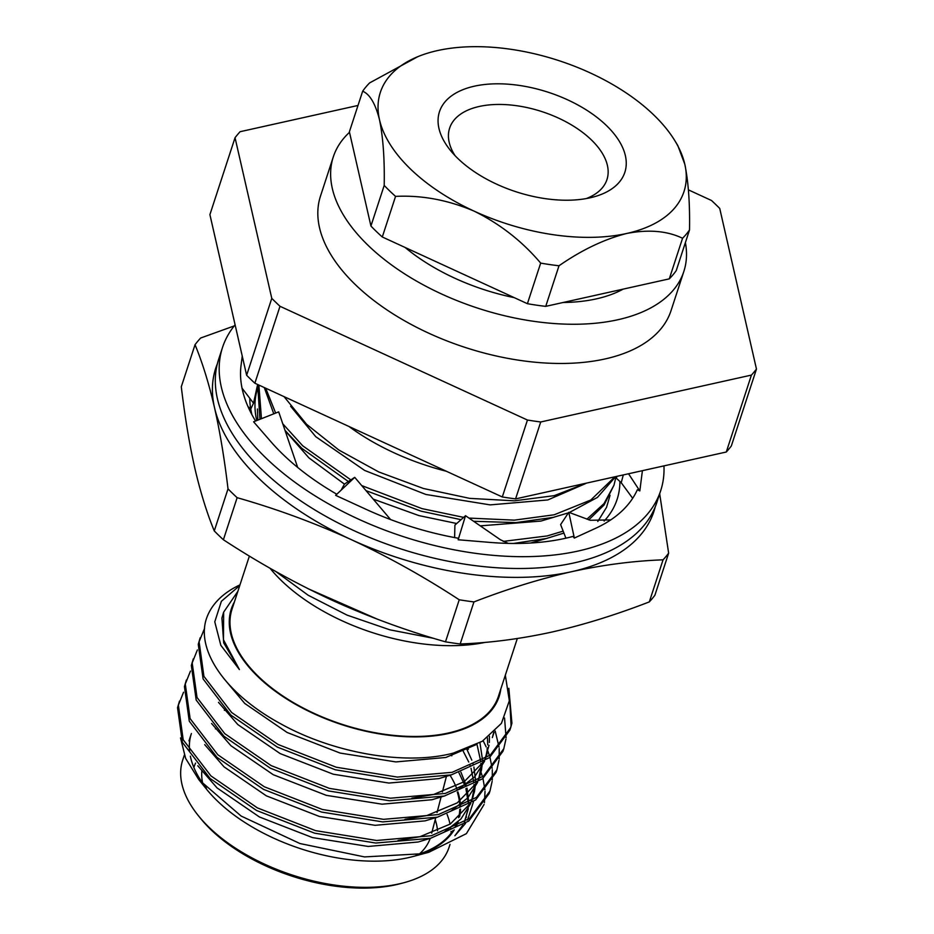 <?xml version="1.0" encoding="UTF-8"?>
<svg xmlns="http://www.w3.org/2000/svg" width="934" height="934" viewBox="0 0 934 934"><rect width="100%" height="100%" fill="white"/><g stroke="black" fill="none" stroke-linecap="round" stroke-linejoin="round"><path stroke-width="1.4" d="M195.568 763.101A127.234 68.24 18.1 0 0 193.863 767.491M202.678 783.229A119.447 64.061 -161.9 0 1 201.907 770.375M403.908 882.712L400.628 883.587A136.457 73.179 -161.9 0 1 395.818 884.767A136.457 73.179 -161.9 0 1 200.331 818.126L198.195 815.475A140.135 75.164 18.1 0 0 398.97 883.914A140.135 75.164 18.1 0 0 403.908 882.712A140.135 75.164 18.1 0 0 449.091 847.231L450.025 844.383M451.11 833.151A140.135 75.164 18.1 0 0 451.04 831.388M450.853 829.275A140.135 75.164 18.1 0 0 450.69 827.886M450.048 824.197A140.135 75.164 18.1 0 0 447.082 814.413M457.321 792.137A140.135 75.164 -161.9 0 1 459.832 807.221M459.797 809.416A140.135 75.164 -161.9 0 1 458.641 817.67M456.971 822.889A140.135 75.164 -161.9 0 1 454.835 827.454M453.013 830.489A140.135 75.164 -161.9 0 1 416.249 855.042M450.013 775.197A140.882 75.561 -161.9 0 1 457.24 789.895M457.929 791.915A140.882 75.561 -161.9 0 1 460.532 806.894M460.52 809.066A140.882 75.561 -161.9 0 1 459.598 816.783M458.174 821.78A140.882 75.561 -161.9 0 1 455.955 826.905M454.251 829.894A140.882 75.561 -161.9 0 1 420.405 854.26M484.092 804.419L466.381 833.653L428.834 852.275L413.073 856.501A140.882 75.561 -161.9 0 1 408.111 857.716A140.882 75.561 -161.9 0 1 206.286 788.903L198.755 779.551L185.656 758.455L180.519 737.942M458.933 772.768L464.84 785.389M465.914 788.646L468.273 802.855M467.992 809.264L464.455 822.083M462.96 825.072L454.87 835.767L465.576 823.356M467.572 819.97L473.573 801.465M481.138 772.651L482.516 776.89M482.96 778.489L484.921 789.767M485.026 791.296L484.419 802.691M428.834 852.275L423.149 853.676L364.505 856.91L299.931 843.53L241.147 816.059L198.755 779.551M234.399 601.928A140.882 75.561 18.1 0 0 289.283 700.605A140.882 75.561 18.1 0 0 448.729 733.447A140.882 75.561 18.1 0 0 500.811 689M239.968 584.882A161.535 86.629 -161.9 0 0 206.262 619.172C196.047 651.173 226.67 694.569 280.293 723.57C333.275 753.224 405.519 765.868 453.445 753.061L482.294 741.269L501.43 723.36L509.334 700.769L505.329 675.2M237.843 591.385L223.646 612.144L223.483 639.79L239.408 669.573L220.821 645.301L214.773 621.834L221.381 601.298L239.758 585.548M204.581 628.349L199.094 641.751L203.927 676.368L231.644 712.514L278.087 744.491L336.252 767.234L397.347 777.076L452.138 772.325L490.292 755.116L510.711 727.551L511.914 723.243L508.843 688.311M200.191 637.759L198.253 644.32L203.098 678.925L230.815 715.07L277.258 747.06L335.411 769.803L396.506 779.645L451.297 774.881L489.451 757.672L509.882 730.119M510.279 728.835L511.073 725.811L509.474 695.246M197.378 649.959L192.182 662.883L197.027 697.5L224.744 733.645L271.187 765.623L329.352 788.366L390.435 798.208L445.226 793.456L483.38 776.247L503.811 748.683L505.936 739.121M506.088 737.743L504.547 717.989M193.28 658.89L191.342 665.452L196.187 700.056L223.903 736.214L270.346 768.192L328.511 790.935L389.595 800.777L444.386 796.025L482.539 778.804L502.971 751.251L503.811 748.694M190.466 671.091L185.282 684.015L190.116 718.631L217.832 754.777L264.275 786.755L322.44 809.498L383.535 819.34L438.315 814.588L476.48 797.379L496.9 769.826L499.025 760.253M499.176 758.875L499.211 748.613M499.06 747.153L495.195 731.03M186.368 680.022L184.442 686.583L189.275 721.2L216.992 757.346L263.435 789.323L321.6 812.066L382.695 821.908L437.486 817.157L475.639 799.948L496.059 772.383M183.554 692.222L178.371 705.147L183.204 739.763L210.932 775.909L257.375 807.887L315.529 830.63L376.624 840.483L431.415 835.72L469.568 818.511L489.988 790.958L492.125 781.384M492.276 780.007L492.3 769.756M492.16 768.285L489.953 757.287M489.486 755.723L487.875 751.064M487.408 749.85L486.964 748.776M486.194 746.978L483.158 740.732M179.468 701.154L177.53 707.715L182.375 742.332L210.092 778.477L256.535 810.455L314.688 833.198L375.783 843.04L430.574 838.288L468.728 821.079L489.159 793.515M517.308 638.529L498.417 696.344A140.135 75.164 -161.9 0 1 448.297 733.027A140.135 75.164 -161.9 0 1 295.518 703.816A140.135 75.164 -161.9 0 1 232.006 609.272L249.39 556.057M349.503 132.313A184.395 98.899 18.1 0 0 333.298 156.889L320.49 196.105A184.395 98.899 18.1 0 0 404.06 320.502A184.395 98.899 18.1 0 0 605.08 358.948A184.395 98.899 18.1 0 0 671.021 310.683L683.84 271.467A184.395 98.899 18.1 0 0 685.393 242.607M333.298 156.889A184.395 98.899 18.1 0 0 416.879 281.297A184.395 98.899 18.1 0 0 617.899 319.732A184.395 98.899 18.1 0 0 683.84 271.467M563.062 302.499A147.969 79.355 18.1 0 0 596.301 298.88A147.969 79.355 18.1 0 0 623.176 289.12M586.283 198.568A82.764 44.388 18.1 0 0 606.96 179.562A82.764 44.388 18.1 0 0 569.448 123.732A82.764 44.388 18.1 0 0 479.224 106.476A82.764 44.388 18.1 0 0 449.628 128.133A82.764 44.388 18.1 0 0 455.08 155.686M589.973 197.833A97.51 52.292 -161.9 0 1 450.27 150.211A97.51 52.292 -161.9 0 1 474.344 86.197A97.51 52.292 -161.9 0 1 605.022 124.187A97.51 52.292 -161.9 0 1 593.405 196.992A97.51 52.292 -161.9 0 1 589.973 197.833M348.966 426.476A163.695 87.796 18.1 0 0 446.394 471.261M264.287 387.552L273.779 413.82M284.998 430.352L301.845 448.343L348.359 481.535M366.046 490.665L421.141 511.19L461.034 519.678M473.62 521.289L515.988 522.596L553.302 517.366L568.421 512.848M265.711 388.205L275.658 413.073M282.757 423.779L302.686 445.775L350.857 479.889M361.738 485.587L421.981 508.621L463.649 517.378M468.985 518.09L514.295 520.145L554.142 514.797L590.79 500.029L614.922 476.795M258.765 385.006L257.901 388.322L259.944 419.296M513.431 543.46L546.39 538.498L563.938 533.081M258.893 385.077L261.45 418.701M503.181 541.405L547.231 535.929L563.167 531.119M588.782 519.853L604.064 505.014L613.988 485.19M586.914 519.187L603.994 503.613L613.988 485.178L616.09 476.538M290.614 406.255L315.774 436.703L364.645 470.444L425.857 494.46L490.152 504.885L547.803 499.947L585.758 483.508M287.392 433.259L308.874 457.835L344.448 484.116M373.226 499.118L418.946 515.591L456.714 523.507M480.274 525.865L540.903 521.079L554.002 517.191M530.512 543.028L547.091 538.323M308.232 588.77L377.745 619.335M569.331 512.521L597.445 497.402L615.693 476.62M284.064 396.646L306.597 424.305L338.89 450.048L378.795 471.974L423.464 488.494L469.697 498.371L514.33 500.822L554.212 495.662L586.4 483.135M269.984 568.211A151.857 81.445 18.1 0 0 485.365 642.347M433.645 638.331L389.852 629.82L347.063 615.121L308.127 595.215L275.728 571.468M756.47 369.07L731.322 445.997A288.839 154.916 -161.9 0 1 726.29 452.009L751.426 375.083A288.839 154.916 18.1 0 0 756.47 369.07L719.729 208.434A288.839 154.916 18.1 0 0 711.51 200.495L688.416 189.871M515.58 498.896A288.839 154.916 -161.9 0 1 502.305 496.97L527.453 420.043A288.839 154.916 18.1 0 0 540.716 421.981L515.58 498.896L726.29 452.009M254.865 383.22A288.839 154.916 -161.9 0 1 246.634 375.27L271.782 298.355A288.839 154.916 18.1 0 0 280.002 306.294L254.865 383.22L502.305 496.97M358.002 105.46L240.085 131.706A288.839 154.916 18.1 0 0 235.041 137.707L209.905 214.633L246.634 375.27M235.041 137.707L271.782 298.355M280.002 306.294L527.453 420.043M540.716 421.981L751.426 375.083M370.926 226.016A179.141 96.074 18.1 0 0 382.298 236.979L527.406 303.69A179.141 96.074 18.1 0 0 545.725 306.364L669.293 278.857A179.141 96.074 18.1 0 0 676.251 270.568L689.514 229.974C689.981 203.717 688.416 181.826 684.82 164.291A159.714 85.659 18.1 0 0 674.78 140.579A159.714 85.659 18.1 0 0 590.125 72.864A159.714 85.659 18.1 0 0 437.474 50.588A159.714 85.659 18.1 0 0 417.918 56.624A159.714 85.659 18.1 0 0 379.496 119.739C375.421 103.674 369.806 94.171 362.661 91.217L349.386 131.811L370.926 226.016L384.201 185.422A179.141 96.074 18.1 0 0 395.561 196.385L382.298 236.979M384.201 185.422C384.68 159.329 383.115 137.438 379.496 119.739A159.714 85.659 18.1 0 0 474.192 211.166C448.075 200.004 421.864 195.089 395.561 196.385M417.918 56.624L369.619 82.916A179.141 96.074 18.1 0 0 362.661 91.217M674.78 140.579L677.769 145.47L684.82 164.291A159.714 85.659 18.1 0 1 626.854 233.442C604.555 239.092 581.929 249.868 558.999 265.77L545.725 306.364M669.293 278.857L682.556 238.263A179.141 96.074 18.1 0 0 689.514 229.974M682.556 238.263C667.191 230.885 648.616 229.274 626.854 233.442A159.714 85.659 18.1 0 1 474.192 211.166C499.994 223.927 522.153 241.229 540.669 263.096A179.141 96.074 18.1 0 0 558.999 265.77M527.406 303.69L540.669 263.096M405.076 247.452A147.969 79.355 18.1 0 0 514.225 297.631M468.389 749.278L467.794 748.461M437.556 830.828A127.234 68.24 18.1 0 0 435.209 819.643M206.414 788.238A140.135 75.164 -161.9 0 1 190.349 756.155M189.602 751.24A140.135 75.164 -161.9 0 1 191.388 733.529L188.983 740.872M216.151 728.567A140.135 75.164 18.1 0 0 215.404 728.87M184.313 755.186L182.679 760.159A140.135 75.164 18.1 0 0 198.195 815.475M430.212 838.37A119.447 64.061 -161.9 0 1 419.331 854.05M197.775 765.763L217.108 787.969L259.465 816.993L312.505 837.6L368.206 846.449L418.175 842.001L429.955 838.44M444.584 831.75L460.906 819.001L470.783 803.357M471.705 800.73L473.795 790.012M473.935 787.14L473.923 784.525M473.818 782.494L471.051 768.297M470.409 766.37L470.071 765.413M468.763 762.062L462.75 750.317M204.686 744.631L224.02 766.837L266.377 795.861L319.416 816.468L375.118 825.317L425.075 820.869L436.867 817.308M451.496 810.619L467.817 797.87L477.694 782.225M478.617 779.598L480.706 768.88M480.847 766.008L480.835 763.393M480.73 761.362L476.982 744.293M211.586 723.5L230.92 745.706L273.277 774.73L326.316 795.336L382.029 804.186L431.987 799.737L443.767 796.165M458.407 789.487L474.717 776.738L484.594 761.093M485.528 758.466L487.618 747.749M487.746 744.877L487.408 737.802M218.498 702.356L237.831 724.574L280.188 753.598L333.228 774.204L388.929 783.054L438.898 778.606L450.678 775.033M494.144 732.081L492.346 737.591L493.689 732.525M223.284 677.851L244.743 703.442L287.1 732.466L340.128 753.073L395.841 761.922L445.798 757.474L476.889 744.34M223.646 612.144L221.907 618.063L223.705 642.884L239.408 669.573M454.87 835.767L462.774 825.189M464.326 822.165L468.319 808.692M468.623 805.867L468.693 804.664M468.763 802.563L467 788.144M466.486 786.206L460.906 772.149M398.071 840.437L419.903 836.724L450.328 824.021L469.685 804.057M471.238 801.033L474.449 791.763L475.604 783.533M475.675 781.431L473.912 767.012M473.386 765.063L472.896 763.417M471.798 760.124L466.696 748.893M404.982 819.293L426.803 815.58L457.228 802.89L476.597 782.926M478.15 779.902L481.36 770.632L482.504 762.401M482.574 760.299L479.936 742.67M411.894 798.161L433.715 794.449L464.14 781.758L483.497 761.794M485.05 758.77L489.042 745.285M489.334 742.46L489.439 736.249M597.772 521.487L606.528 507.372L610.065 495.324M257.819 420.137L257.434 408.987M619.896 481.477A191.774 102.845 -161.9 0 1 606.306 518.603A191.774 102.845 -161.9 0 1 604.146 521.055M217.353 363.793A230.5 123.615 18.1 0 0 214.516 407.644C208.971 383.769 202.48 362.777 195.043 344.693A261.824 140.427 -161.9 0 1 197.728 341.319A261.824 140.427 -161.9 0 1 200.623 338.038L234.2 325.931M649.317 601.893L663.058 559.828A261.824 140.427 -161.9 0 0 665.954 556.547A261.824 140.427 -161.9 0 0 668.639 553.173L654.897 595.227A261.824 140.427 -161.9 0 1 652.212 598.612A261.824 140.427 -161.9 0 1 649.317 601.893C615.856 614.852 583.33 624.916 551.76 632.084C520.285 638.938 489.766 642.907 460.182 643.981L473.935 601.928C507.396 588.969 539.91 578.905 571.491 571.725A230.5 123.615 18.1 0 0 640.934 534.528A230.5 123.615 18.1 0 0 655.213 506.905M668.639 553.173L659.684 493.771M258.461 386.057A184.395 98.899 18.1 0 0 257.632 388.416A184.395 98.899 18.1 0 0 256.78 420.545M257.34 389.338L258.216 387.015M331.442 599.943C368.568 616.814 406.582 630.789 445.483 641.833L459.236 599.78C424.211 576.85 388.194 556.781 351.172 539.583C314.104 522.725 276.09 508.761 237.131 497.682L223.389 539.747C258.461 562.7 294.479 582.769 331.442 599.943M195.043 344.693L181.301 386.758C184.85 416.727 189.345 443.813 194.797 467.992C200.343 491.868 206.834 512.848 214.271 530.944L228.013 488.879C224.464 458.909 219.969 431.823 214.516 407.644A230.5 123.615 18.1 0 0 351.172 539.583A230.5 123.615 -161.9 0 0 571.491 571.725C602.955 564.872 633.486 560.902 663.058 559.828M223.389 539.747A261.824 140.427 -161.9 0 1 214.271 530.944M460.182 643.981A261.824 140.427 -161.9 0 1 445.483 641.833M473.935 601.928A261.824 140.427 -161.9 0 1 459.236 599.78M237.131 497.682A261.824 140.427 -161.9 0 1 228.013 488.879M251.923 414.649A191.774 102.845 -161.9 0 1 249.775 398.269M663.957 465.879A230.5 123.615 -161.9 0 1 660.688 490.689L656.824 502.515A230.5 123.615 -161.9 0 1 643.83 525.644A230.5 123.615 -161.9 0 1 376.355 540.167A230.5 123.615 -161.9 0 1 218.649 359.298L222.514 347.471A230.5 123.615 -161.9 0 1 235.099 324.834M660.688 490.689A230.5 123.615 -161.9 0 1 647.694 513.817A230.5 123.615 -161.9 0 1 380.22 528.34A230.5 123.615 -161.9 0 1 222.514 347.471M390.599 519.573L354.722 477.344L344.424 484.139L341.108 490.187M642.382 470.678A208.364 111.753 -161.9 0 1 642.16 472.651A208.364 111.753 -161.9 0 1 641.997 473.865L639.825 490.934L637.362 489.743A208.364 111.753 -161.9 0 1 595.425 528.399A208.364 111.753 -161.9 0 1 594.012 529.041L574.34 538.066L572.986 536.42A208.364 111.753 -161.9 0 1 489.93 542.397A208.364 111.753 -161.9 0 1 487.805 542.222L458.15 539.759L458.431 538.276A208.364 111.753 -161.9 0 1 365.976 509.287L335.633 495.347L354.722 477.344M336.812 494.238A208.364 111.753 -161.9 0 1 270.907 441.724A208.364 111.753 -161.9 0 1 269.763 440.393L253.604 421.806L278.694 411.871L297.666 467.42M255.577 421.024A208.364 111.753 -161.9 0 1 241.042 365.498A208.364 111.753 -161.9 0 1 241.206 364.283L242.245 356.076M250.791 408.975L253.523 403.184L257.632 384.493M253.523 403.184L242.034 388.147M250.709 408.905L248.012 406.64M623.305 474.927L621.227 482.691L616.37 478.255L616.884 476.352M639.825 490.934L628.535 473.76M621.227 482.691L632.68 498.301M574.34 538.066L568.783 512.311L590.253 520.285L610.743 519.899M568.783 512.311L560.622 524.569L565.911 538.182M508.283 543.39L500.449 539.77L465.529 515.708L454.905 525.118L454.613 537.575M458.15 539.759L465.529 515.708M224.814 709.256L224.37 710.354M457.088 822.796L455.699 827.034M510.711 727.563L509.871 730.119M496.9 769.826L496.059 772.395M489.988 790.958L489.159 793.526M452.418 753.318L451.764 755.828M446.405 776.481L442.389 791.962M441.058 797.111L437.042 812.568M435.711 817.717L431.706 833.151M466.44 816.841L466.148 817.729M473.351 795.71L471.623 800.998M480.263 774.578L478.535 779.855M487.163 753.446L485.435 758.723M621.927 483.66L620.445 481.979"/></g></svg>
